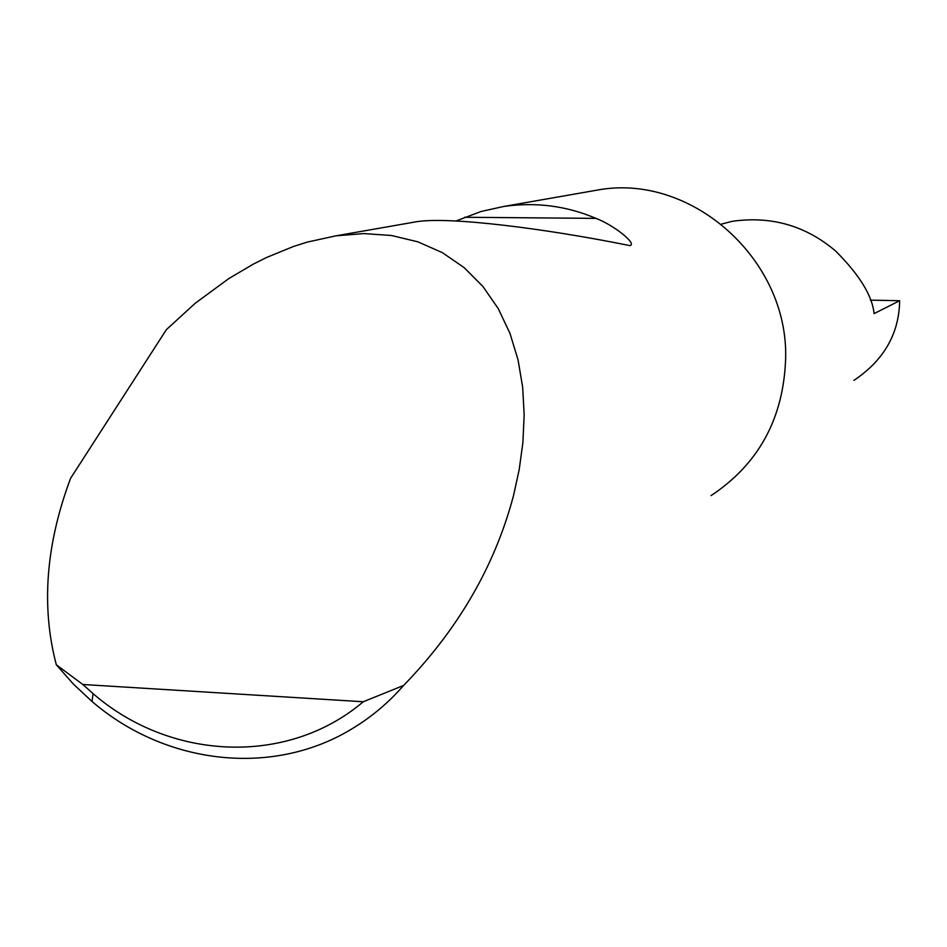 <?xml version="1.0" encoding="UTF-8"?>
<svg xmlns="http://www.w3.org/2000/svg" width="947" height="947" viewBox="0 0 947 947"><rect width="100%" height="100%" fill="white"/><g stroke="black" fill="none" stroke-linecap="round" stroke-linejoin="round"><path stroke-width="1.42" d="M870.34 300.14L899.65 300.72L874.081 313.611C872.341 295.807 859.521 274.938 835.609 251.014C805.743 225.658 771.272 215.762 732.209 221.326L727.9 222.438M455.969 220.994L480.969 211.512L503.899 206.434C535.978 201.912 566.673 205.89 595.947 218.378C613.668 224.984 637.367 243.864 630.004 245.593L629.258 245.486C545.91 228.629 449.742 216.449 416.798 221.681L411.531 222.604M166.388 329.627L195.283 303.218L228.736 278.619L253.429 264.059L266.415 257.56L293.452 246.48L307.408 242.065L335.842 235.85L363.932 233.589L391.525 235.507L417.899 241.84L442.332 252.624L464.184 267.658L482.946 286.515L498.252 308.639L509.948 333.308L518.033 359.765L522.673 387.264L524.165 415.117L522.874 442.723L519.205 469.582L513.582 495.328C495.032 565.643 458.372 629.009 403.611 685.45C389.193 701.964 372.881 715.861 354.675 727.166C274.796 777.653 166.151 765.33 92.037 701.49L73.345 684.054L56.323 664.794C41.041 606.802 45.787 544.655 70.563 478.353L166.388 329.627M590.679 191.247L597.936 189.98C690.872 172.946 788.259 258.768 785.655 358.179C783.69 418.124 758.819 463.935 711.043 495.624M899.65 300.72C899.117 333.735 883.871 360.298 853.91 380.398M56.323 664.794L82.827 684.492L363.269 701.751L403.611 685.45M82.827 684.492L93.066 693.63C170.377 760.666 287.332 766.241 363.269 701.751M464.539 217.265L595.947 218.378M732.209 221.326L721.413 224.108M335.842 235.85L416.798 221.681M503.899 206.434L597.936 189.98M93.066 693.63L92.037 701.49"/></g></svg>
